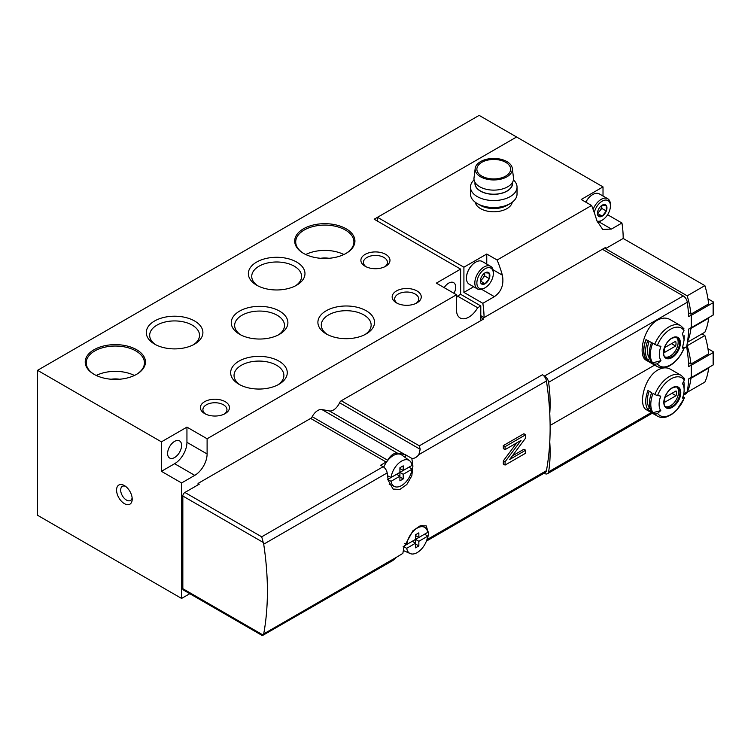 <?xml version="1.0" encoding="UTF-8"?>
<svg xmlns="http://www.w3.org/2000/svg" width="751" height="751" viewBox="0 0 751 751"><rect width="100%" height="100%" fill="white"/><g stroke="black" fill="none" stroke-linecap="round" stroke-linejoin="round"><path stroke-width="1.13" d="M384.747 266.774A12.035 6.947 0 0 0 387.46 262.381A12.035 6.947 0 0 0 375.434 255.434A12.035 6.947 0 0 0 363.4 262.381A12.035 6.947 0 0 0 366.122 266.774M416.026 303.366A12.035 6.947 0 0 0 418.739 298.964A12.035 6.947 0 0 0 406.713 292.026A12.035 6.947 0 0 0 394.679 298.964A12.035 6.947 0 0 0 397.401 303.366M224.239 414.092A12.035 6.947 0 0 0 226.962 409.689A12.035 6.947 0 0 0 214.927 402.743A12.035 6.947 0 0 0 202.901 409.689A12.035 6.947 0 0 0 205.614 414.092M240.836 334.937A24.924 14.391 180 0 1 234.65 325.455A24.924 14.391 180 0 1 250.045 312.153A24.924 14.391 180 0 1 277.203 315.279A24.924 14.391 180 0 1 284.507 325.455A24.924 14.391 180 0 1 278.33 334.937M456.505 297.725A17.461 10.082 120 0 0 457.509 296.101L460.626 294.298L460.626 269.111L374.195 219.217L516.594 137.001L479.147 115.382L37.55 370.327L37.55 515.27L181.592 598.434L189.796 593.703M124.384 485.568L124.384 485.568A11.058 6.383 60 0 1 132.204 499.115A11.058 6.383 60 0 1 124.384 503.63A11.058 6.383 60 0 1 116.565 490.084A11.058 6.383 60 0 1 124.384 485.568L124.384 485.568M37.55 370.327L161.427 441.851L161.427 471.318L181.592 482.959L181.592 598.434M181.592 482.959L194.762 475.355A17.461 10.082 120 0 0 207.107 453.97L207.107 438.762L456.505 294.767L456.505 309.975A17.461 10.082 120 0 0 460.128 317.973A17.461 10.082 120 0 0 477.674 307.741L480.79 305.939L480.79 320.668M460.626 294.298L480.79 305.939M365.146 266.258A14.551 8.402 0 0 0 385.723 266.258A14.551 8.402 0 0 0 385.723 254.382A14.551 8.402 0 0 0 365.146 254.382A14.551 8.402 0 0 0 365.146 266.258L365.146 266.258M303.517 253.369A30.115 17.386 0 0 0 346.108 253.369A30.115 17.386 0 0 0 346.108 228.773A30.115 17.386 0 0 0 303.517 228.773A30.115 17.386 0 0 0 303.517 253.369L303.517 253.369M94.035 374.308A30.115 17.386 0 0 0 136.635 374.308A30.115 17.386 0 0 0 136.635 349.722A30.115 17.386 0 0 0 94.035 349.722A30.115 17.386 0 0 0 94.035 374.308L94.035 374.308M396.425 302.85A14.551 8.402 0 0 0 417.002 302.85A14.551 8.402 0 0 0 417.002 290.966A14.551 8.402 0 0 0 396.425 290.966A14.551 8.402 0 0 0 396.425 302.85L396.425 302.85M204.638 413.576A14.551 8.402 0 0 0 225.216 413.576A14.551 8.402 0 0 0 225.216 401.691A14.551 8.402 0 0 0 204.638 401.691A14.551 8.402 0 0 0 204.638 413.576L204.638 413.576M366.235 310.773A28.313 16.344 180 0 1 366.235 333.895A28.313 16.344 180 0 1 326.197 333.895A28.313 16.344 180 0 1 326.197 310.773A28.313 16.344 180 0 1 366.235 310.773M296.683 262.071A28.313 16.344 180 0 1 296.683 285.183A28.313 16.344 180 0 1 256.645 285.183A28.313 16.344 180 0 1 256.645 262.071A28.313 16.344 180 0 1 296.683 262.071M194.612 320.996A28.313 16.344 180 0 1 194.612 344.108A28.313 16.344 180 0 1 154.575 344.108A28.313 16.344 180 0 1 154.575 320.996A28.313 16.344 180 0 1 194.612 320.996M278.978 361.147A28.313 16.344 180 0 1 278.978 384.268A28.313 16.344 180 0 1 238.949 384.268A28.313 16.344 180 0 1 238.949 361.147A28.313 16.344 180 0 1 278.978 361.147M279.597 311.13A28.313 16.344 180 0 1 279.597 334.251A28.313 16.344 180 0 1 239.56 334.251A28.313 16.344 180 0 1 239.56 311.13A28.313 16.344 180 0 1 279.597 311.13M460.626 269.111L436.34 283.127L456.505 294.767M161.427 471.318L174.598 463.714A17.461 10.082 120 0 0 186.943 442.33L186.943 427.122L161.427 441.851M186.943 427.122L207.107 438.762M174.598 441.372A9.894 5.717 120 0 0 167.604 453.491A9.894 5.717 120 0 0 169.651 458.026A9.894 5.717 120 0 0 179.545 452.309A9.894 5.717 120 0 0 179.545 440.884A9.894 5.717 120 0 0 174.598 441.372M457.509 296.101L477.674 307.741M454.026 293.341A9.894 5.717 120 0 0 453.632 282.639A9.894 5.717 120 0 0 448.685 283.127A9.894 5.717 120 0 0 444.17 287.652M240.217 384.953A24.924 14.391 180 0 1 234.04 375.472A24.924 14.391 180 0 1 249.426 362.17A24.924 14.391 180 0 1 276.593 365.286A24.924 14.391 180 0 1 283.887 375.472A24.924 14.391 180 0 1 277.71 384.953M155.851 344.803A24.924 14.391 180 0 1 149.665 335.312A24.924 14.391 180 0 1 165.06 322.019A24.924 14.391 180 0 1 192.218 325.136A24.924 14.391 180 0 1 199.522 335.312A24.924 14.391 180 0 1 193.345 344.803M257.912 285.868A24.924 14.391 180 0 1 251.735 276.387A24.924 14.391 180 0 1 267.121 263.085A24.924 14.391 180 0 1 294.289 266.211A24.924 14.391 180 0 1 301.592 276.387A24.924 14.391 180 0 1 295.406 285.868M327.464 334.58A24.924 14.391 180 0 1 321.287 325.099A24.924 14.391 180 0 1 336.673 311.796A24.924 14.391 180 0 1 363.841 314.922A24.924 14.391 180 0 1 371.144 325.099A24.924 14.391 180 0 1 364.958 334.58M119.531 379.236A16.006 9.237 0 0 0 111.139 379.236M134.42 375.472A29.101 16.804 0 0 0 96.25 375.472M136.269 374.514A29.101 16.804 0 0 0 144.436 362.846A29.101 16.804 0 0 0 115.335 346.042A29.101 16.804 0 0 0 86.234 362.846A29.101 16.804 0 0 0 94.401 374.514M329.013 258.297A16.006 9.237 0 0 0 320.611 258.297M343.892 254.523A29.101 16.804 0 0 0 305.732 254.523M345.742 253.575A29.101 16.804 0 0 0 353.909 241.906A29.101 16.804 0 0 0 324.808 225.103A29.101 16.804 0 0 0 295.706 241.906A29.101 16.804 0 0 0 303.883 253.575M132.129 497.791A8.148 4.703 60 0 1 130.514 500.466A8.148 4.703 60 0 1 122.366 495.763A8.148 4.703 60 0 1 122.366 486.357A8.148 4.703 60 0 1 125.492 486.301M480.79 315.683L484.076 317.579A93.124 53.762 -120 0 0 482.837 303.32L494.365 296.664C501.433 291.707 504.099 284.535 502.372 275.157A93.124 53.762 -120 0 0 497.124 260.006L591.581 205.483A93.124 53.762 60 0 1 596.82 220.625L602.706 229.43L611.445 229.064L621.941 223.009L607.587 214.72M484.076 317.579L605.484 247.483A93.124 53.762 -120 0 1 605.484 248.675L623.189 238.461A93.124 53.762 -120 0 0 621.941 223.009M512.266 202.216A18.625 10.749 180 0 1 499.922 211.181A18.625 10.749 180 0 1 480.584 208.637A18.625 10.749 180 0 1 475.242 202.216M497.124 260.006L486.761 254.026L463.911 267.206L377.49 217.311L516.594 137.001L603.015 186.896L581.208 199.494L591.581 205.483M482.837 303.32L463.911 292.392L463.911 267.206M377.49 217.311L377.49 221.113M688.423 312.716L690.929 314.162L708.625 303.948A72.753 42 -120 0 0 704.879 285.624L623.189 238.461M687.428 342.278L704.879 332.195A72.753 42 -120 0 0 708.625 318.199L708.174 317.936M688.507 362.658L690.929 364.057L708.625 353.843A72.753 42 -120 0 0 704.879 335.519L701.997 333.857M690.31 377.96L690.929 378.316A72.753 42 -120 0 1 687.184 392.313L704.879 382.09A72.753 42 -120 0 0 708.625 368.103L708.174 367.84M603.015 196.011L603.015 186.896M690.929 364.057A72.753 42 -120 0 0 687.184 345.742L686.855 345.554M687.512 341.677A72.753 42 -120 0 0 690.929 328.422L690.357 328.093M690.929 314.162A72.753 42 -120 0 0 687.184 295.838L605.484 248.675M687.184 295.838L704.879 285.624M690.929 378.316L708.625 368.103M687.184 345.742L704.879 335.519M690.929 328.422L708.625 318.199M486.761 264.089L486.761 254.026M463.911 292.392L473.665 286.769M474.078 179.911A23.281 13.443 0 0 0 470.473 187.102L470.473 194.068A23.281 13.443 0 0 0 477.289 203.568L480.452 205.389A18.813 10.861 0 0 0 480.452 205.389A18.813 10.861 0 0 0 507.056 205.389L510.211 203.568A23.281 13.443 0 0 0 517.035 194.068L517.035 187.102A23.281 13.443 0 0 0 513.431 179.911M480.443 205.389L477.289 203.568A23.281 13.443 0 0 0 510.211 203.568M470.473 187.102A23.281 13.443 0 0 0 477.289 196.602A23.281 13.443 0 0 0 502.663 199.513A23.281 13.443 0 0 0 517.035 187.102M475.026 182.39A18.813 10.861 0 0 0 480.452 191.139A18.813 10.861 0 0 0 501.799 193.27A18.813 10.861 0 0 0 512.482 182.39M475.13 182.559L475.13 183.451A18.625 10.749 0 0 0 480.584 191.054A18.625 10.749 0 0 0 500.879 193.392A18.625 10.749 0 0 0 512.379 183.451L512.379 182.559M475.176 168.44L474.012 177.893A19.789 11.425 0 0 0 479.758 186.783A19.789 11.425 0 0 0 501.968 189.092A19.789 11.425 0 0 0 513.487 177.893L512.332 168.44A18.625 10.749 0 0 0 493.754 158.442A18.625 10.749 0 0 0 475.176 168.44A18.625 10.749 0 0 0 480.584 176.804A18.625 10.749 0 0 0 501.48 178.982A18.625 10.749 0 0 0 512.332 168.44M481.813 176.091A16.879 9.744 0 0 0 500.213 178.203A16.879 9.744 0 0 0 510.633 169.2A16.879 9.744 0 0 0 493.754 159.456A16.879 9.744 0 0 0 476.876 169.2A16.879 9.744 0 0 0 481.813 176.091M598.078 210.289A6.721 3.877 -60 0 1 602.199 205.173L606.31 205.539L606.31 211.031L602.199 216.147L598.078 215.781A6.721 3.877 -60 0 1 597.449 213.406A6.721 3.877 -60 0 1 598.078 210.289M602.199 205.173A6.721 3.877 -60 0 1 606.31 205.539A6.721 3.877 -60 0 1 606.31 211.031A6.721 3.877 -60 0 1 602.199 216.147A6.721 3.877 -60 0 1 598.078 215.781M594.285 212.617A11.64 6.721 -60 0 1 603.335 200.592A11.64 6.721 -60 0 1 610.432 205.905A11.64 6.721 -60 0 1 602.199 220.165A11.64 6.721 -60 0 1 596.932 221.001M601.166 220.756L602.199 220.165L601.166 220.756A13.096 7.557 -60 0 1 597.261 222.014M593.121 209.416A13.096 7.557 -60 0 1 607.719 198.724A13.096 7.557 -60 0 1 610.432 204.723L610.432 205.905M585.836 202.16A13.096 7.557 -60 0 1 592.783 194.528A13.096 7.557 -60 0 1 599.326 193.88L607.719 198.724M585.761 202.122A12.729 7.35 -60 0 1 592.52 194.678A12.729 7.35 -60 0 1 592.652 194.612M601.786 205.671A5.82 3.361 -60 0 1 599.73 210.975L601.786 208.412L601.786 205.671M597.505 213.519L599.73 210.975A5.82 3.361 -60 0 1 597.458 212.909M601.786 208.412L606.31 211.031M597.674 213.537L602.199 216.147M480.997 277.889A6.721 3.877 -60 0 1 485.108 272.773L489.23 273.139L489.23 278.63L485.108 283.747L480.997 283.38A6.721 3.877 -60 0 1 480.358 281.005A6.721 3.877 -60 0 1 480.997 277.889M485.108 272.773A6.721 3.877 -60 0 1 489.23 273.139A6.721 3.877 -60 0 1 489.23 278.63A6.721 3.877 -60 0 1 485.108 283.747A6.721 3.877 -60 0 1 480.997 283.38M484.085 288.356L485.108 287.764A11.64 6.721 -60 0 1 476.876 283.014A11.64 6.721 -60 0 1 485.108 268.755A11.64 6.721 -60 0 1 493.341 273.505A11.64 6.721 -60 0 1 485.108 287.764L484.085 288.356A13.096 7.557 -60 0 1 477.533 289.004A13.096 7.557 -60 0 1 477.533 273.88A13.096 7.557 -60 0 1 490.628 266.323A13.096 7.557 -60 0 1 493.341 272.322L493.341 273.505M477.533 289.004L469.15 284.16A13.096 7.557 -60 0 1 466.437 278.17A13.096 7.557 -60 0 1 475.693 262.127A13.096 7.557 -60 0 1 482.245 261.479L490.628 266.323M466.437 278.02A12.729 7.35 -60 0 1 466.437 277.87A12.729 7.35 -60 0 1 475.439 262.277A12.729 7.35 -60 0 1 475.571 262.202M484.695 273.27A5.82 3.361 -60 0 1 482.64 278.574L484.695 276.011L484.695 273.27M480.424 281.118L482.64 278.574A5.82 3.361 -60 0 1 480.377 280.508M484.695 276.011L489.23 278.63M480.584 281.127L485.108 283.747M707.958 298.804L713.112 301.78A1.164 0.676 180 0 1 713.45 302.259A1.164 0.676 180 0 1 713.112 302.728L691.295 315.326L691.295 322.095A145.506 84.009 60 0 0 691.127 315.232L688.658 316.659A145.506 84.009 -120 0 0 687.296 302.221A5.82 3.361 -120 0 0 683.241 295.941L544.55 376.016L542.391 374.768L419.33 445.822L420.194 449.314L418.861 454.608C416.861 457.181 414.655 458.448 412.261 458.429L411.811 458.382A5.82 3.361 60 0 1 411.858 458.654A291.012 168.017 60 0 1 412.909 466.099L411.83 475.758L406.835 484.498L399.776 489.502L393.055 489.061L388.211 480.358A291.012 168.017 -120 0 0 387.169 472.914A5.82 3.361 -120 0 0 383.123 466.728L261.714 536.815L263.225 542.438A5.82 3.361 60 0 1 263.704 544.193A291.012 168.017 60 0 1 263.704 633.91A5.82 3.361 60 0 1 263.225 635.111L392.914 560.462L396.622 557.167L402.846 553.393A291.012 168.017 -120 0 0 403.85 547.366L412.966 530.722L420.185 525.803L426.155 525.822L428.549 533.107A291.012 168.017 60 0 1 427.497 539.34A5.82 3.361 60 0 1 426.39 541.133L545.301 472.482A5.82 3.361 60 0 0 546.437 470.67L427.497 539.34M542.391 374.768A5.82 3.361 60 0 1 546.437 380.964A291.012 168.017 60 0 1 549.76 413.463A291.012 168.017 60 0 1 549.76 442.01A291.012 168.017 60 0 1 546.437 470.67M525.644 450.225L509.704 459.434L525.644 438.049L525.644 434.782L523.851 433.74L503.273 445.625A291.012 168.017 60 0 1 503.358 448.638L505.066 449.633L521.016 440.424L505.066 461.809L503.358 460.823A291.012 168.017 60 0 1 503.273 464.034L505.066 465.076L525.644 453.2L525.644 450.225L523.935 449.239L512.295 455.951M516.801 442.865L503.358 460.823M654.6 344.578A23.572 13.612 -60 0 1 668.934 326.892A23.572 13.612 -60 0 1 680.725 325.718L669.836 319.438C666.128 317.438 661.96 317.692 657.341 320.198C643.372 327.774 637.411 356.321 646.376 360.33L657.153 366.544A23.572 13.612 -60 0 1 654.6 364.235L645.973 359.26A23.572 13.612 -60 0 1 645.973 339.602L657.266 345.591A21.826 12.598 -60 0 1 683.992 330.571A87.304 68.857 144.9 0 1 682.443 333.566L684.133 339.856L682.443 348.126A87.304 18.446 -158.8 0 0 683.992 347.985L684.208 347.873C681.307 355.214 676.961 360.865 671.197 364.817C669.263 366.122 663.931 369.576 657.153 366.544M651.474 342.775A23.863 13.781 120 0 0 651.492 362.207L652.647 362.874L660.946 360.649A87.304 68.857 144.9 0 1 657.266 363.822A21.826 12.598 -60 0 0 683.992 347.985L682.912 346.831M660.946 360.649C658.777 357.129 658.777 352.341 660.946 346.295A87.304 18.446 -158.8 0 1 657.266 345.591M683.992 330.571L683.476 328.328M713.45 302.259L713.45 314.613A1.164 0.676 180 0 1 713.112 315.091L691.295 327.68L691.295 322.095A145.506 84.009 60 0 1 691.183 327.614L688.714 329.041A145.506 84.009 -120 0 1 686.639 346.615L684.142 348.06M544.55 376.016A5.82 3.361 60 0 1 548.606 382.297A145.506 84.009 60 0 1 549.76 413.463M654.637 365.099L550.126 425.432M657.923 369.952C643.954 377.537 637.796 405.991 646.677 409.924L657.557 416.204A23.572 13.612 -60 0 1 654.91 413.754L653.032 412.665A23.572 13.612 -60 0 1 653.032 393.421L654.91 394.51A23.572 13.612 -60 0 1 669.348 376.551A23.572 13.612 -60 0 1 681.129 375.378L670.361 369.163C666.691 367.192 662.542 367.455 657.923 369.952M683.748 381.189A23.572 13.612 -60 0 1 684.133 385.085L684.133 389.882A17.705 10.223 -60 0 1 682.462 398.077A87.304 18.446 -158.8 0 0 684.302 397.908A21.826 12.598 -60 0 1 657.576 413.341A2.328 1.84 144.9 0 1 654.91 413.754M684.302 397.908A2.328 0.488 -158.8 0 0 684.527 397.795A2.328 0.488 -158.8 0 0 683.785 397.082L682.978 396.622M647.972 409.746L651.671 411.886A23.572 13.612 120 0 1 651.671 392.642L647.972 390.501A23.572 13.612 -60 0 0 647.972 409.746L649.399 407.971L650.047 408.347M681.129 375.378L684.264 378.269A2.328 1.84 144.9 0 1 684.302 380.09A87.304 68.857 144.9 0 1 682.462 383.62A17.705 10.223 -60 0 1 684.133 389.882M653.032 412.665L660.777 410.59A17.705 10.223 -60 0 1 660.777 396.134A87.304 18.446 -158.8 0 1 657.576 395.524A2.328 0.488 -158.8 0 1 654.91 394.51M660.777 410.59A87.304 68.857 144.9 0 1 657.576 413.341M686.639 346.615A145.506 84.009 -120 0 1 688.714 366.582L691.183 365.155A145.506 84.009 60 0 1 691.295 370.806A145.506 84.009 60 0 1 691.127 377.481L688.658 378.908A145.506 84.009 -120 0 1 687.296 391.769L683.72 393.834M549.76 442.01A145.506 84.009 60 0 1 548.606 471.844A5.82 3.361 60 0 1 547.46 473.721A5.82 3.361 60 0 1 544.55 473.44L544.1 473.177M403.315 550.727L404.122 550.877M411.811 458.382L405.268 454.608A10.476 6.046 120 0 1 404.883 454.552L397.429 453.144A10.476 6.046 120 0 0 387.723 460.307L312.2 416.702A10.476 6.046 -60 0 1 321.907 409.548L329.36 410.947A10.476 6.046 -60 0 0 339.565 402.761A2.91 1.68 -60 0 1 341.264 400.752L483.672 319.006L480.79 317.344M262.409 635.618L183.432 590.023A2.91 1.68 -60 0 1 182.831 588.69L182.831 496.026A2.91 1.68 -60 0 1 184.887 492.459L199.287 484.142L198.057 483.428L310.642 418.429A2.91 1.68 -60 0 0 312.2 416.702M383.123 466.728L380.579 465.254L386.155 462.034A2.91 1.68 120 0 0 387.723 460.307M683.382 395.251L686.151 393.655A5.82 3.361 -120 0 0 687.296 391.769M683.241 295.941L602.396 249.266M405.268 457.556L405.268 454.608M198.057 484.855L198.057 483.428M707.958 348.708L713.112 351.684A1.164 0.676 180 0 1 713.45 352.153A1.164 0.676 180 0 1 713.112 352.632L691.295 365.221L691.295 377.575L713.112 364.986L713.112 352.632M713.45 352.153L713.45 364.507A1.164 0.676 180 0 1 713.112 364.986M676.876 387.14A11.349 6.552 -60 0 1 676.229 399.767A11.349 6.552 -60 0 1 665.621 406.648M665.067 397.288A8.289 4.788 120 0 0 665.067 402.038L676.05 395.702A8.289 4.788 -60 0 0 676.05 390.942L665.067 397.288M649.183 391.196A21.244 12.269 120 0 0 649.399 407.971M671.929 393.317L676.05 395.702M676.473 337.481A11.349 6.552 -60 0 1 675.816 350.107A11.349 6.552 -60 0 1 665.208 356.988M664.654 347.629A8.289 4.788 120 0 0 664.654 352.379L675.637 346.042A8.289 4.788 -60 0 0 675.637 341.283L664.654 347.629M654.6 364.235L657.266 363.822M645.973 359.26L647.794 360.067L649.756 358.283M646.085 339.659A23.863 13.781 120 0 0 646.104 359.091M647.775 340.635A23.863 13.781 120 0 0 647.794 360.067M649.136 341.423A21.244 12.269 120 0 0 649.399 358.077M652.628 343.442A23.863 13.781 120 0 0 652.647 362.874M671.516 343.658L675.637 346.042M525.644 434.782L505.066 446.667L503.273 445.625M505.066 446.667L505.066 449.633M505.066 461.809L505.066 465.076M403.212 478.913L403.212 474.285L412.036 469.187A14.982 8.655 -60 0 1 405.155 482.771A14.982 8.655 -60 0 1 394.547 486.554A14.982 8.655 -60 0 1 391.093 481.278L399.917 476.181L399.917 480.818L403.212 478.913L399.917 477.016M391.093 477.476A14.982 8.655 -60 0 1 398.603 463.301A14.982 8.655 -60 0 1 409.511 460.645A14.982 8.655 -60 0 1 412.036 465.385L403.212 470.483L403.212 465.845L399.917 467.751L399.917 472.379L391.093 477.476L387.516 475.74M383.761 467.15A16.006 9.237 -60 0 1 401.813 455.031L409.511 460.645M388.07 479.222L396.631 474.285L399.917 476.181L399.917 472.379L409.032 467.122L412.036 469.187M391.093 481.278L387.516 479.542M399.917 472.379L403.212 474.285M399.917 467.751L399.917 468.577L403.212 470.483M418.851 545.921L418.851 541.293L427.676 536.195A14.982 8.655 -60 0 1 420.795 549.779A14.982 8.655 -60 0 1 410.187 553.562A14.982 8.655 -60 0 1 406.732 548.286L415.556 543.189L415.556 547.826L418.851 545.921L415.556 544.024M406.732 544.484A14.982 8.655 -60 0 1 414.242 530.309A14.982 8.655 -60 0 1 425.15 527.653A14.982 8.655 -60 0 1 427.676 532.393L418.851 537.491L418.851 532.853L415.556 534.759L415.556 539.387L406.732 544.484L404.827 543.555M404.113 545.996L412.261 541.293L415.556 543.189L415.556 539.387L424.672 534.13L427.676 536.195M406.732 548.286L403.156 546.55M415.556 539.387L418.851 541.293M415.556 534.759L415.556 535.585L418.851 537.491M174.598 463.714L194.762 475.355M186.943 442.33L207.107 453.97M611.445 229.064L598.8 221.77M494.365 296.664L481.72 289.37M502.372 275.157L493.032 269.769M546.437 380.964L418.861 454.608M387.169 472.914L263.704 544.193M396.622 557.167L263.704 633.91M671.901 338.044A12.016 6.937 -60 0 1 679.326 338.795A12.016 6.937 -60 0 1 674.727 355.467A12.016 6.937 -60 0 1 663.527 354.331A12.016 6.937 -60 0 1 671.901 338.044M687.296 302.221L548.606 382.297M672.314 387.704A12.016 6.937 -60 0 1 679.664 398.161A12.016 6.937 -60 0 1 664.954 406.657A12.016 6.937 -60 0 1 672.314 387.704M657.576 395.524A21.826 12.598 -60 0 1 684.302 380.09M651.267 412.571L548.606 471.844M404.883 454.552L329.36 410.947M397.429 453.144L321.907 409.548M263.225 542.438L182.831 496.026M261.714 536.815L184.887 492.459M263.225 635.111L182.831 588.69M420.194 449.314L339.565 402.761M419.33 445.822L341.264 400.752M386.155 462.034L310.642 418.429M411.858 465.489L412.909 466.099M427.497 532.497L428.549 533.107M713.112 315.091L713.112 302.728M677.58 387.441A11.349 6.552 -60 0 1 677.58 400.546A11.349 6.552 -60 0 1 666.231 407.098C661.669 406.047 664.757 391.712 672.201 388.032C675.449 386.803 677.242 386.605 677.58 387.441M677.167 337.781A11.349 6.552 -60 0 1 677.167 350.886A11.349 6.552 -60 0 1 665.818 357.438C661.255 356.387 664.344 342.052 671.788 338.372C675.036 337.143 676.829 336.946 677.167 337.781M683.964 328.788L680.725 325.718M652.319 413.181L547.46 473.721M684.527 397.795L676.604 410.29L671.629 414.468L666.832 416.814C663.368 417.922 660.279 417.716 657.557 416.204M684.133 339.856L684.133 335.688M394.547 486.554L389.168 484.17M425.15 527.653L421.949 525.315M410.187 553.562L403.343 550.53"/></g></svg>

